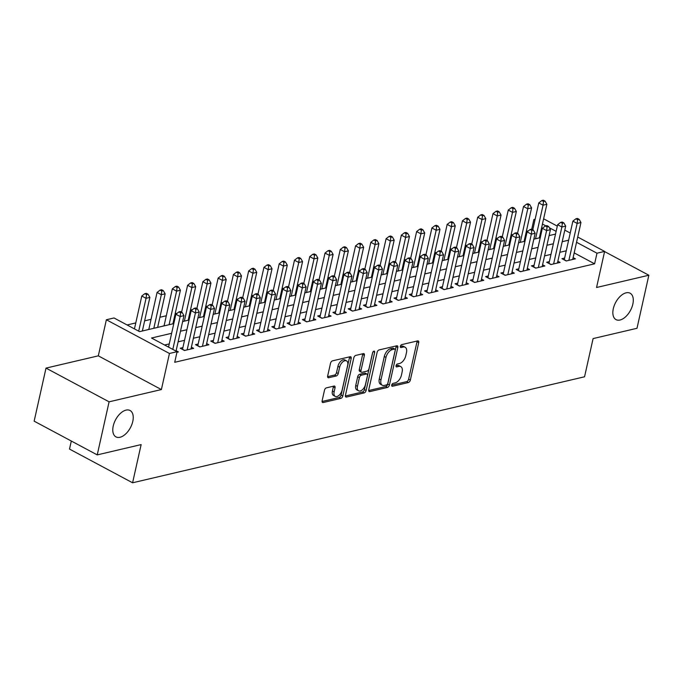 <?xml version="1.0" encoding="UTF-8"?>
<svg xmlns="http://www.w3.org/2000/svg" width="683" height="683" viewBox="0 0 683 683"><rect width="100%" height="100%" fill="white"/><g stroke="black" fill="none" stroke-linecap="round" stroke-linejoin="round"><path stroke-width="1.02" d="M391.718 385.067A1.605 0.905 118.1 0 0 392.008 386.236A1.605 0.905 118.1 0 0 392.443 386.279L408.366 382.548A2.297 1.289 118.1 0 0 410.329 380.115L418.713 342.61A2.297 1.289 118.1 0 0 418.295 340.945A2.297 1.289 118.1 0 0 417.68 340.885L401.749 344.616A1.605 0.905 118.1 0 0 400.375 346.324A1.605 0.905 118.1 0 0 400.673 347.493A1.605 0.905 118.1 0 0 401.1 347.536L403.158 347.049A7.342 4.124 118.1 0 1 405.13 347.237A7.342 4.124 118.1 0 1 406.47 352.59L405.77 355.715A7.342 4.124 118.1 0 1 399.487 363.51L397.421 363.988A1.605 0.905 118.1 0 0 396.046 365.695A1.605 0.905 118.1 0 0 396.336 366.865A1.605 0.905 118.1 0 0 396.772 366.908L398.829 366.421A7.342 4.124 118.1 0 1 400.801 366.617A7.342 4.124 118.1 0 1 402.133 371.962L401.442 375.087A7.342 4.124 118.1 0 1 395.15 382.881L393.092 383.368A1.605 0.905 118.1 0 0 391.718 385.067M132.784 421.402A14.958 8.409 118.1 0 0 130.06 410.509A14.958 8.409 118.1 0 0 113.241 425.987A14.958 8.409 118.1 0 0 115.956 436.889A14.958 8.409 118.1 0 0 132.784 421.402M632.842 304.123A14.958 8.409 118.1 0 0 630.119 293.22A14.958 8.409 118.1 0 0 613.3 308.707A14.958 8.409 118.1 0 0 616.015 319.61A14.958 8.409 118.1 0 0 632.842 304.123M326.44 387.842A2.297 1.289 118.1 0 0 324.476 390.275L322.128 400.801A2.297 1.289 118.1 0 0 322.547 402.466A2.297 1.289 118.1 0 0 323.161 402.526L340.843 398.385A2.297 1.289 118.1 0 0 342.806 395.944L351.19 358.447A2.297 1.289 118.1 0 0 350.772 356.774A2.297 1.289 118.1 0 0 350.157 356.714L332.476 360.863A2.297 1.289 118.1 0 0 330.512 363.296L327.669 376.009A2.297 1.289 118.1 0 0 328.088 377.682A2.297 1.289 118.1 0 0 328.702 377.742L336.267 375.966A2.297 1.289 118.1 0 0 338.23 373.533L339.639 367.223A6.138 3.449 118.1 0 1 346.546 360.872A6.138 3.449 118.1 0 1 347.664 365.345L342.14 390.036A6.138 3.449 118.1 0 1 335.242 396.388A6.138 3.449 118.1 0 1 334.124 391.914L335.046 387.799A2.297 1.289 118.1 0 0 334.627 386.126A2.297 1.289 118.1 0 0 334.013 386.066L326.44 387.842M97.234 454.887L34.15 421.163L46.009 368.103L109.092 401.826L97.234 454.887L141.133 444.59L132.587 482.787L584.554 376.785L593.092 338.589L636.991 328.292L648.85 275.232L596.558 287.5L604.617 251.412L596.985 253.205L594.611 263.817L174.711 362.297L177.085 351.685L169.452 353.478L106.369 319.764L114.01 317.971L139.58 331.639L173.798 323.614M109.092 401.826L161.384 389.558L169.452 353.478M368.735 389.865A2.297 1.289 118.1 0 0 369.153 391.538A2.297 1.289 118.1 0 0 369.768 391.598L387.457 387.449A2.297 1.289 118.1 0 0 389.421 385.016L397.805 347.519A2.297 1.289 118.1 0 0 397.386 345.846A2.297 1.289 118.1 0 0 396.772 345.786L379.082 349.935A2.297 1.289 118.1 0 0 377.118 352.368L368.735 389.865M364.15 392.913L346.469 397.062A2.297 1.289 118.1 0 1 345.846 397.002A2.297 1.289 118.1 0 1 345.436 395.329L353.811 357.832A2.297 1.289 118.1 0 1 355.775 355.399L363.347 353.623A2.297 1.289 118.1 0 1 363.962 353.683A2.297 1.289 118.1 0 1 364.381 355.356L360.983 370.562A2.297 1.289 118.1 0 0 361.401 372.235A2.297 1.289 118.1 0 0 362.016 372.295L367.036 371.117A2.297 1.289 118.1 0 0 368.999 368.683L372.542 352.846A1.605 0.905 118.1 0 1 374.344 351.19A1.605 0.905 118.1 0 1 374.634 352.36L366.114 390.48A2.297 1.289 118.1 0 1 364.15 392.913L362.442 392.008L345.359 396.012M648.85 275.232L604.583 251.575M148.809 329.368L146.273 330.068M164.074 325.791L161.538 326.491M564.628 258.063L561.955 258.695L566.216 260.974L575.385 258.823L573.122 257.611M549.363 261.649L546.69 262.272L550.95 264.552L560.111 262.409L557.849 261.196M534.089 265.226L531.417 265.858L535.685 268.137L544.846 265.986L542.584 264.773M518.824 268.812L516.152 269.435L520.412 271.714L529.573 269.563L527.31 268.359M503.55 272.389L500.878 273.021L505.147 275.3L514.308 273.149L512.045 271.936M488.285 275.975L485.613 276.598L489.873 278.877L499.034 276.726L496.772 275.522M473.012 279.552L470.339 280.184L474.608 282.455L483.769 280.312L481.506 279.099M457.747 283.138L455.074 283.761L459.335 286.04L468.495 283.889L466.233 282.685M442.473 286.715L439.801 287.347L444.07 289.618L453.23 287.475L450.968 286.262M427.208 290.301L424.536 290.924L428.796 293.203L437.957 291.052L435.694 289.848M411.943 293.878L409.271 294.501L413.531 296.781L422.692 294.638L420.429 293.425M396.669 297.464L393.997 298.087L398.257 300.366L407.418 298.215L405.164 297.011M381.404 301.041L378.732 301.664L382.992 303.944L392.153 301.801L389.891 300.588M366.131 304.618L363.458 305.25L367.719 307.529L376.888 305.378L374.625 304.166M350.866 308.204L348.193 308.827L352.454 311.106L361.614 308.955L359.352 307.751M335.592 311.781L332.92 312.413L337.189 314.692L346.349 312.541L344.087 311.328M320.327 315.367L317.655 315.99L321.915 318.269L331.076 316.118L328.813 314.914M305.053 318.944L302.381 319.576L306.65 321.855L315.811 319.704L313.548 318.491M289.788 322.53L287.116 323.153L291.376 325.432L300.537 323.281L298.275 322.077M274.515 326.107L271.843 326.739L276.111 329.01L285.272 326.867L283.01 325.654M259.25 329.693L256.577 330.316L260.838 332.595L269.998 330.444L267.736 329.24M243.976 333.27L241.312 333.902L245.573 336.173L254.733 334.03L252.471 332.817M228.711 336.856L226.039 337.479L230.299 339.758L239.46 337.607L237.197 336.403M213.446 340.433L210.774 341.056L215.034 343.336L224.195 341.193L221.932 339.98M198.172 344.019L195.5 344.642L199.76 346.921L208.921 344.77L206.667 343.558M182.907 347.596L180.235 348.219L184.495 350.499L193.656 348.356L191.394 347.143M594.611 263.817L574.172 252.898M566.25 250.806L559.838 252.309M550.985 254.383L544.564 255.886M535.711 257.961L529.299 259.472M520.446 261.546L514.026 263.049M505.181 265.124L498.761 266.635M489.907 268.709L483.496 270.212M474.642 272.286L468.222 273.798M459.369 275.872L452.957 277.375M444.104 279.449L437.683 280.961M428.83 283.035L422.418 284.538M413.565 286.612L407.145 288.115M398.291 290.198L391.88 291.701M383.026 293.775L376.606 295.278M367.753 297.361L361.341 298.864M352.488 300.938L346.068 302.441M337.214 304.516L330.803 306.027M321.949 308.101L315.529 309.604M306.684 311.679L300.264 313.19M291.41 315.264L284.999 316.767M276.145 318.841L269.725 320.353M260.872 322.427L254.46 323.93M245.607 326.004L239.187 327.516M230.333 329.59L223.922 331.093M215.068 333.167L208.648 334.67M199.795 336.753L193.383 338.256M184.53 340.33L178.109 341.833M169.256 343.916L164.586 345.009M176.129 350.721L178.391 351.933L176.957 352.266M528.446 230.82L526.354 231.315M513.181 234.406L511.089 234.892M497.907 237.983L495.815 238.478M482.642 241.569L480.55 242.055M467.368 245.146L465.285 245.641M452.103 248.732L450.012 249.218M436.838 252.309L434.747 252.804M421.565 255.894L419.473 256.381M406.3 259.472L404.208 259.967M391.026 263.057L388.934 263.544M375.761 266.635L373.669 267.121M360.487 270.212L358.396 270.707M345.222 273.798L343.131 274.284M329.949 277.375L327.857 277.87M314.684 280.961L312.592 281.447M299.41 284.538L297.318 285.033M284.145 288.124L282.053 288.61M268.871 291.701L266.788 292.196M253.606 295.287L251.515 295.773M238.341 298.864L236.25 299.359M223.068 302.449L220.976 302.936M207.803 306.027L205.711 306.522M192.529 309.612L190.437 310.099M177.264 313.19L175.172 313.676M166.319 315.759L159.899 317.262M151.045 319.337L144.634 320.839M135.78 322.922L127.081 324.963M540.834 235.072L540.074 234.67M71.305 441.03L69.512 449.072L132.587 482.787M161.384 389.558L98.309 355.843L46.009 368.103M98.309 355.843L106.369 319.764M531.724 229.223L533.901 219.491L535.148 219.2M171.629 333.304L151.515 338.017L177.085 351.685M568.623 240.194L562.211 241.697M553.358 243.771L546.938 245.274M538.084 247.357L531.673 248.86M522.819 250.934L516.399 252.437M507.546 254.511L501.134 256.023M492.281 258.097L485.861 259.6M477.007 261.674L470.596 263.186M461.742 265.26L455.322 266.763M446.477 268.837L440.057 270.348M431.204 272.423L424.792 273.926M415.938 276L409.518 277.503M400.665 279.586L394.253 281.089M385.4 283.163L378.98 284.666M370.126 286.749L363.715 288.252M354.861 290.326L348.441 291.829M339.588 293.912L333.176 295.415M324.323 297.489L317.902 298.992M309.049 301.066L302.637 302.578M293.784 304.652L287.364 306.155M278.51 308.229L272.099 309.74M263.245 311.815L256.825 313.318M247.98 315.392L241.56 316.903M232.707 318.978L226.295 320.481M217.442 322.555L211.021 324.058M202.168 326.141L195.756 327.644M186.903 329.718L180.483 331.221M596.985 253.205L576.546 242.286M543.617 218.808L557.302 226.124M564.79 230.128L570.228 233.031M577.716 237.035L604.617 251.412M556.124 231.366L549.311 227.721M545.811 225.86L542.447 224.058M534.951 220.054L533.901 219.491M182.651 321.539L189.063 320.037M197.916 317.954L204.337 316.451M213.19 314.376L219.602 312.874M228.455 310.791L234.875 309.288M243.729 307.213L250.14 305.711M258.994 303.636L265.414 302.125M274.259 300.05L280.679 298.548M289.532 296.473L295.944 294.962M304.797 292.887L311.217 291.385M320.071 289.31L326.483 287.799M335.336 285.725L341.756 284.222M350.61 282.147L357.021 280.645M365.875 278.562L372.295 277.059M381.148 274.984L387.56 273.482M396.413 271.399L402.833 269.896M411.687 267.821L418.098 266.319M426.952 264.244L433.372 262.733M442.225 260.658L448.637 259.156M457.49 257.081L463.911 255.57M472.756 253.495L479.176 251.993M488.029 249.918L494.441 248.407M503.294 246.332L509.714 244.83M518.568 242.755L524.979 241.244M533.833 239.17L540.253 237.667M549.106 235.592L555.518 234.09M400.801 366.617L399.094 365.704A7.342 4.124 118.1 0 0 397.13 365.516L398.829 366.421M396.029 365.772L397.13 365.516M405.13 347.237L403.431 346.332A7.342 4.124 118.1 0 0 401.459 346.136L403.158 347.049M400.366 346.392L401.459 346.136M391.701 385.144L406.658 381.635A2.297 1.289 118.1 0 0 408.622 379.202L417.006 341.705A2.297 1.289 118.1 0 0 417.074 341.022M368.666 390.548L385.75 386.535A2.297 1.289 118.1 0 0 387.713 384.102L396.097 346.605A2.297 1.289 118.1 0 0 396.166 345.922M386.458 384.922A1.605 0.905 118.1 0 0 387.833 383.214L395.192 350.302A1.605 0.905 118.1 0 0 394.902 349.133A1.605 0.905 118.1 0 0 394.467 349.09L392.298 349.602A7.342 4.124 118.1 0 0 386.006 357.388L380.977 379.885A7.342 4.124 118.1 0 0 382.318 385.238A7.342 4.124 118.1 0 0 384.29 385.434L386.458 384.922M394.902 349.133L393.195 348.219A1.605 0.905 118.1 0 0 392.768 348.176L394.467 349.09M382.318 385.238L380.61 384.324A7.342 4.124 118.1 0 1 379.278 378.98L384.307 356.475A7.342 4.124 118.1 0 1 390.591 348.689L392.768 348.176M361.401 372.235L359.693 371.321A2.297 1.289 118.1 0 1 359.275 369.648L362.673 354.443A2.297 1.289 118.1 0 0 362.741 353.768M372.747 352.257L364.406 389.566L366.114 390.48M357.457 386.347A6.138 3.449 118.1 0 0 358.566 390.813A6.138 3.449 118.1 0 0 365.473 384.461L367.42 375.77A2.297 1.289 118.1 0 0 367.002 374.096A2.297 1.289 118.1 0 0 366.387 374.036L361.358 375.215A2.297 1.289 118.1 0 0 359.395 377.648L357.457 386.347L355.749 385.434A6.138 3.449 118.1 0 0 356.868 389.908L358.566 390.813M367.002 374.096L365.294 373.183A2.297 1.289 118.1 0 0 364.679 373.123L366.387 374.036M355.749 385.434L357.696 376.734A2.297 1.289 118.1 0 1 359.659 374.301L364.679 373.123M362.442 392.008A2.297 1.289 118.1 0 0 364.406 389.566M335.242 396.388L333.535 395.474A6.138 3.449 118.1 0 1 332.416 391L333.338 386.885A2.297 1.289 118.1 0 0 333.406 386.211M346.546 360.872L344.838 359.967A6.138 3.449 118.1 0 0 337.94 366.319L339.639 367.223M327.601 376.683L334.568 375.052A2.297 1.289 118.1 0 0 336.531 372.619L337.94 366.319M322.06 401.476L339.144 397.472A2.297 1.289 118.1 0 0 341.107 395.039L349.483 357.533A2.297 1.289 118.1 0 0 349.559 356.859M539.357 237.88L546.861 204.294L543.045 205.19L538.785 202.911L532.783 229.787M543.531 201.476L545.06 201.118L543.352 200.213L541.824 200.571L543.531 201.476L543.045 205.19L535.54 238.768M545.06 201.118L546.861 204.294M538.785 202.911L541.824 200.571M568.888 260.343L577.144 223.418L580.96 222.521L572.713 259.446M564.218 259.899A2.339 1.315 118.1 0 0 564.252 259.762L572.883 221.138L577.144 223.418L577.63 219.704L579.158 219.345L577.451 218.432L575.923 218.791L577.63 219.704M575.923 218.791L572.883 221.138M580.96 222.521L579.158 219.345M524.092 241.458L531.596 207.88L527.78 208.767L523.519 206.497L517.509 233.364M528.266 205.062L529.786 204.704L528.087 203.79L526.559 204.149L528.266 205.062L527.78 208.767L520.275 242.354M529.786 204.704L531.596 207.88M523.519 206.497L526.559 204.149M508.818 245.035L516.331 211.457L512.506 212.353L508.246 210.074L502.244 236.95M512.993 208.639L514.521 208.281L512.813 207.376L511.285 207.726L512.993 208.639L512.506 212.353L505.002 245.931M514.521 208.281L516.331 211.457M508.246 210.074L511.285 207.726M493.553 248.621L501.057 215.034L497.241 215.93L492.981 213.659L486.97 240.527M497.728 212.225L499.247 211.867L497.548 210.953L496.02 211.312L497.728 212.225L497.241 215.93L489.737 249.517M499.247 211.867L501.057 215.034M492.981 213.659L496.02 211.312M478.279 252.198L485.792 218.62L481.976 219.516L477.707 217.237L471.705 244.113M482.454 215.802L483.982 215.444L482.275 214.53L480.747 214.889L482.454 215.802L481.976 219.516L474.463 253.094M483.982 215.444L485.792 218.62M477.707 217.237L480.747 214.889M553.623 263.928L561.878 226.995L565.695 226.099L557.439 263.032M548.944 263.484A2.339 1.315 118.1 0 0 548.978 263.348L557.618 224.716L561.878 226.995L562.357 223.29L563.885 222.931L562.186 222.018L560.658 222.376L562.357 223.29M560.658 222.376L557.618 224.716M565.695 226.099L563.885 222.931M538.349 267.505L546.605 230.581L550.421 229.684L542.174 266.609M533.679 267.062A2.339 1.315 118.1 0 0 533.713 266.925L542.345 228.301L546.605 230.581L547.092 226.867L548.62 226.508L546.912 225.595L545.384 225.953L547.092 226.867M545.384 225.953L542.345 228.301M550.421 229.684L548.62 226.508M523.084 271.091L531.34 234.158L535.156 233.262L526.9 270.195M518.406 270.647A2.339 1.315 118.1 0 0 518.44 270.511L527.08 231.879L531.34 234.158L531.818 230.444L533.346 230.094L531.647 229.181L530.119 229.539L531.818 230.444M530.119 229.539L527.08 231.879M535.156 233.262L533.346 230.094M507.819 274.668L516.066 237.744L519.891 236.847L511.635 273.772M503.14 274.224A2.339 1.315 118.1 0 0 503.175 274.088L511.806 235.464L516.066 237.744L516.553 234.03L518.081 233.671L516.374 232.758L514.845 233.116L516.553 234.03M514.845 233.116L511.806 235.464M519.891 236.847L518.081 233.671M463.014 255.784L470.519 222.197L466.702 223.093L462.442 220.814L456.432 247.69M467.189 219.388L468.717 219.03L467.01 218.116L465.482 218.475L467.189 219.388L466.702 223.093L459.198 256.68M468.717 219.03L470.519 222.197M462.442 220.814L465.482 218.475M492.545 278.254L500.801 241.321L504.617 240.425L496.362 277.358M487.867 277.81A2.339 1.315 118.1 0 0 487.901 277.674L496.541 239.041L500.801 241.321L501.288 237.607L502.808 237.249L501.109 236.344L499.58 236.702L501.288 237.607M499.58 236.702L496.541 239.041M504.617 240.425L502.808 237.249M447.741 259.361L455.254 225.783L451.437 226.679L447.169 224.4L441.167 251.276M451.915 222.965L453.444 222.607L451.736 221.693L450.217 222.052L451.915 222.965L451.437 226.679L443.924 260.257M453.444 222.607L455.254 225.783M447.169 224.4L450.217 222.052M477.28 281.831L485.536 244.907L489.352 244.01L481.097 280.935M472.602 281.387A2.339 1.315 118.1 0 0 472.636 281.251L481.267 242.627L485.536 244.907L486.014 241.193L487.542 240.834L485.835 239.921L484.307 240.279L486.014 241.193M484.307 240.279L481.267 242.627M489.352 244.01L487.542 240.834M432.476 262.946L439.98 229.36L436.164 230.256L431.904 227.977L425.893 254.853M436.65 226.551L438.179 226.193L436.471 225.279L434.943 225.638L436.65 226.551L436.164 230.256L428.659 263.843M438.179 226.193L439.98 229.36M431.904 227.977L434.943 225.638M462.007 285.417L470.263 248.484L474.079 247.588L465.823 284.521M457.337 284.973A2.339 1.315 118.1 0 0 457.362 284.837L466.002 246.204L470.263 248.484L470.749 244.77L472.269 244.412L470.57 243.507L469.042 243.865L470.749 244.77M469.042 243.865L466.002 246.204M474.079 247.588L472.269 244.412M417.211 266.524L424.715 232.946L420.899 233.842L416.63 231.563L410.628 258.439M421.377 230.128L422.905 229.77L421.198 228.856L419.678 229.215L421.377 230.128L420.899 233.842L413.386 267.42M422.905 229.77L424.715 232.946M416.63 231.563L419.678 229.215M446.742 288.994L454.998 252.061L458.814 251.173L450.558 288.098M442.063 288.55A2.339 1.315 118.1 0 0 442.097 288.414L450.729 249.79L454.998 252.061L455.476 248.356L457.004 247.997L455.296 247.084L453.768 247.442L455.476 248.356M453.768 247.442L450.729 249.79M458.814 251.173L457.004 247.997M401.937 270.109L409.441 236.523L405.625 237.419L401.365 235.14L395.355 262.016M406.112 233.706L407.64 233.347L405.933 232.442L404.404 232.801L406.112 233.706L405.625 237.419L398.121 271.006M407.64 233.347L409.441 236.523M401.365 235.14L404.404 232.801M431.468 292.572L439.724 255.647L443.54 254.75L435.284 291.684M426.798 292.128A2.339 1.315 118.1 0 0 426.832 291.991L435.464 253.367L439.724 255.647L440.211 251.933L441.739 251.575L440.031 250.67L438.503 251.02L440.211 251.933M438.503 251.02L435.464 253.367M443.54 254.75L441.739 251.575M386.672 273.687L394.176 240.109L390.36 241.005L386.1 238.726L380.089 265.593M390.838 237.291L392.366 236.933L390.667 236.019L389.139 236.378L390.838 237.291L390.36 241.005L382.856 274.583M392.366 236.933L394.176 240.109M386.1 238.726L389.139 236.378M416.203 296.157L424.459 259.224L428.275 258.336L420.019 295.261M411.525 295.713A2.339 1.315 118.1 0 0 411.559 295.577L420.19 256.953L424.459 259.224L424.937 255.519L426.465 255.16L424.758 254.247L423.238 254.605L424.937 255.519M423.238 254.605L420.19 256.953M428.275 258.336L426.465 255.16M371.398 277.272L378.903 243.686L375.087 244.582L370.826 242.303L364.816 269.179M375.573 240.868L377.101 240.51L375.394 239.605L373.866 239.964L375.573 240.868L375.087 244.582L367.582 278.16M377.101 240.51L378.903 243.686M370.826 242.303L373.866 239.964M400.93 299.735L409.185 262.81L413.002 261.913L404.746 298.847M396.26 299.291A2.339 1.315 118.1 0 0 396.294 299.154L404.925 260.53L409.185 262.81L409.672 259.096L411.2 258.737L409.493 257.824L407.964 258.183L409.672 259.096M407.964 258.183L404.925 260.53M413.002 261.913L411.2 258.737M356.133 280.85L363.638 247.272L359.821 248.16L355.561 245.889L349.551 272.756M360.3 244.454L361.828 244.096L360.129 243.182L358.601 243.541L360.3 244.454L359.821 248.16L352.317 281.746M361.828 244.096L363.638 247.272M355.561 245.889L358.601 243.541M385.664 303.32L393.92 266.387L397.737 265.491L389.481 302.424M380.986 302.876A2.339 1.315 118.1 0 0 381.02 302.74L389.66 264.108L393.92 266.387L394.398 262.682L395.927 262.323L394.219 261.41L392.699 261.768L394.398 262.682M392.699 261.768L389.66 264.108M397.737 265.491L395.927 262.323M340.86 284.435L348.364 250.849L344.548 251.745L340.288 249.466L334.286 276.342M345.035 248.031L346.563 247.673L344.855 246.768L343.327 247.126L345.035 248.031L344.548 251.745L337.043 285.323M346.563 247.673L348.364 250.849M340.288 249.466L343.327 247.126M370.391 306.898L378.647 269.973L382.463 269.076L374.216 306.001M365.721 306.454A2.339 1.315 118.1 0 0 365.755 306.317L374.386 267.693L378.647 269.973L379.133 266.259L380.662 265.9L378.954 264.987L377.426 265.346L379.133 266.259M377.426 265.346L374.386 267.693M382.463 269.076L380.662 265.9M325.595 288.013L333.099 254.435L329.283 255.322L325.023 253.051L319.012 279.919M329.769 251.617L331.289 251.259L329.59 250.345L328.062 250.704L329.769 251.617L329.283 255.322L321.778 288.909M331.289 251.259L333.099 254.435M325.023 253.051L328.062 250.704M355.126 310.483L363.382 273.55L367.198 272.654L358.942 309.587M350.447 310.039A2.339 1.315 118.1 0 0 350.481 309.903L359.121 271.271L363.382 273.55L363.86 269.845L365.388 269.486L363.689 268.573L362.161 268.931L363.86 269.845M362.161 268.931L359.121 271.271M367.198 272.654L365.388 269.486M310.321 291.59L317.834 258.012L314.009 258.908L309.749 256.629L303.747 283.505M314.496 255.194L316.024 254.836L314.317 253.931L312.788 254.281L314.496 255.194L314.009 258.908L306.505 292.486M316.024 254.836L317.834 258.012M309.749 256.629L312.788 254.281M339.852 314.06L348.108 277.136L351.924 276.239L343.677 313.164M335.182 313.617A2.339 1.315 118.1 0 0 335.216 313.48L343.848 274.856L348.108 277.136L348.595 273.422L350.123 273.063L348.415 272.15L346.887 272.508L348.595 273.422M346.887 272.508L343.848 274.856M351.924 276.239L350.123 273.063M295.056 295.176L302.56 261.589L298.744 262.485L294.484 260.206L288.474 287.082M299.231 258.78L300.751 258.422L299.052 257.508L297.523 257.867L299.231 258.78L298.744 262.485L291.24 296.072M300.751 258.422L302.56 261.589M294.484 260.206L297.523 257.867M324.587 317.646L332.843 280.713L336.659 279.817L328.403 316.75M319.909 317.202A2.339 1.315 118.1 0 0 319.943 317.066L328.583 278.433L332.843 280.713L333.33 276.999L334.849 276.649L333.15 275.736L331.622 276.094L333.33 276.999M331.622 276.094L328.583 278.433M336.659 279.817L334.849 276.649M279.782 298.753L287.295 265.175L283.479 266.071L279.21 263.792L273.209 290.668M283.957 262.357L285.485 261.999L283.778 261.085L282.25 261.444L283.957 262.357L283.479 266.071L275.966 299.649M285.485 261.999L287.295 265.175M279.21 263.792L282.25 261.444M309.322 321.223L317.569 284.299L321.394 283.402L313.138 320.327M304.644 320.779A2.339 1.315 118.1 0 0 304.678 320.643L313.309 282.019L317.569 284.299L318.056 280.585L319.584 280.226L317.877 279.313L316.349 279.671L318.056 280.585M316.349 279.671L313.309 282.019M321.394 283.402L319.584 280.226M264.517 302.338L272.022 268.752L268.206 269.648L263.945 267.369L257.935 294.245M268.692 265.943L270.22 265.585L268.513 264.671L266.985 265.03L268.692 265.943L268.206 269.648L260.701 303.235M270.22 265.585L272.022 268.752M263.945 267.369L266.985 265.03M294.049 324.809L302.304 287.876L306.121 286.98L297.865 323.913M289.379 324.365A2.339 1.315 118.1 0 0 289.404 324.229L298.044 285.596L302.304 287.876L302.791 284.162L304.311 283.804L302.612 282.899L301.083 283.257L302.791 284.162M301.083 283.257L298.044 285.596M306.121 286.98L304.311 283.804M249.244 305.916L256.757 272.338L252.941 273.234L248.672 270.955L242.67 297.831M253.419 269.52L254.947 269.162L253.239 268.248L251.72 268.607L253.419 269.52L252.941 273.234L245.428 306.812M254.947 269.162L256.757 272.338M248.672 270.955L251.72 268.607M278.784 328.386L287.039 291.462L290.856 290.565L282.6 327.49M274.105 327.942A2.339 1.315 118.1 0 0 274.139 327.806L282.771 289.182L287.039 291.462L287.517 287.748L289.046 287.389L287.338 286.476L285.81 286.834L287.517 287.748M285.81 286.834L282.771 289.182M290.856 290.565L289.046 287.389M233.979 309.501L241.483 275.915L237.667 276.811L233.407 274.532L227.396 301.408M238.154 273.098L239.682 272.748L237.974 271.834L236.446 272.193L238.154 273.098L237.667 276.811L230.162 310.398M239.682 272.748L241.483 275.915M233.407 274.532L236.446 272.193M263.51 331.972L271.766 295.039L275.582 294.142L267.326 331.076M258.84 331.528A2.339 1.315 118.1 0 0 258.866 331.392L267.505 292.759L271.766 295.039L272.252 291.325L273.781 290.967L272.073 290.062L270.545 290.42L272.252 291.325M270.545 290.42L267.505 292.759M275.582 294.142L273.781 290.967M218.714 313.079L226.218 279.501L222.402 280.397L218.133 278.118L212.131 304.985M222.88 276.683L224.408 276.325L222.701 275.411L221.181 275.77L222.88 276.683L222.402 280.397L214.889 313.975M224.408 276.325L226.218 279.501M218.133 278.118L221.181 275.77M248.245 335.549L256.501 298.616L260.317 297.728L252.061 334.653M243.566 335.105A2.339 1.315 118.1 0 0 243.6 334.969L252.232 296.345L256.501 298.616L256.979 294.911L258.507 294.552L256.799 293.639L255.28 293.997L256.979 294.911M255.28 293.997L252.232 296.345M260.317 297.728L258.507 294.552M203.44 316.664L210.945 283.078L207.128 283.974L202.868 281.695L196.858 308.571M207.615 280.261L209.143 279.902L207.436 278.997L205.907 279.356L207.615 280.261L207.128 283.974L199.624 317.561M209.143 279.902L210.945 283.078M202.868 281.695L205.907 279.356M232.971 339.127L241.227 302.202L245.043 301.305L236.788 338.239M228.301 338.683A2.339 1.315 118.1 0 0 228.335 338.546L236.967 299.922L241.227 302.202L241.714 298.488L243.242 298.13L241.534 297.225L240.006 297.575L241.714 298.488M240.006 297.575L236.967 299.922M245.043 301.305L243.242 298.13M188.175 320.242L195.679 286.664L191.863 287.56L187.603 285.281L181.593 312.148M192.341 283.846L193.87 283.488L192.171 282.574L190.642 282.933L192.341 283.846L191.863 287.56L184.359 321.138M193.87 283.488L195.679 286.664M187.603 285.281L190.642 282.933M217.706 342.712L225.962 305.779L229.778 304.883L221.523 341.816M213.028 342.268A2.339 1.315 118.1 0 0 213.062 342.132L221.693 303.508L225.962 305.779L226.44 302.074L227.968 301.715L226.261 300.802L224.741 301.16L226.44 302.074M224.741 301.16L221.693 303.508M229.778 304.883L227.968 301.715M172.901 323.827L180.406 290.241L176.59 291.137L172.329 288.858L164.048 325.902M177.076 287.423L178.605 287.065L176.897 286.16L175.369 286.519L177.076 287.423L176.59 291.137L169.085 324.715M178.605 287.065L180.406 290.241M172.329 288.858L175.369 286.519M202.433 346.29L210.688 309.365L214.505 308.468L206.249 345.393M197.763 345.846A2.339 1.315 118.1 0 0 197.797 345.709L206.428 307.085L210.688 309.365L211.175 305.651L212.703 305.292L210.996 304.379L209.468 304.738L211.175 305.651M209.468 304.738L206.428 307.085M214.505 308.468L212.703 305.292M157.636 327.405L165.141 293.827L161.325 294.714L157.064 292.444L148.783 329.479M161.803 291.009L163.331 290.651L161.632 289.737L160.104 290.096L161.803 291.009L161.325 294.714L153.82 328.301M163.331 290.651L165.141 293.827M157.064 292.444L160.104 290.096M187.168 349.875L195.423 312.942L199.24 312.046L190.984 348.979M182.489 349.431A2.339 1.315 118.1 0 0 182.523 349.295L191.163 310.663L195.423 312.942L195.901 309.237L197.43 308.878L195.731 307.965L194.203 308.323L195.901 309.237M194.203 308.323L191.163 310.663M199.24 312.046L197.43 308.878M142.363 330.99L149.876 297.404L146.051 298.3L141.791 296.021L134.44 328.899M146.538 294.586L148.066 294.228L146.358 293.323L144.83 293.681L146.538 294.586L146.051 298.3L138.709 331.17M148.066 294.228L149.876 297.404M141.791 296.021L144.83 293.681M172.808 349.397L180.15 316.528L183.966 315.631L176.035 351.122M168.539 347.118L175.89 314.248L180.15 316.528L180.636 312.814L182.165 312.455L180.457 311.542L178.929 311.9L180.636 312.814M178.929 311.9L175.89 314.248M183.966 315.631L182.165 312.455M391.735 385.904L392.443 386.279M400.392 347.152L401.1 347.536M396.063 366.532L396.772 366.908M417.006 341.705L418.713 342.61M408.622 379.202L410.329 380.115M406.658 381.635L408.366 382.548M396.097 346.605L397.805 347.519M387.713 384.102L389.421 385.016M385.75 386.535L387.457 387.449M368.76 391.06L369.768 391.598M390.591 348.689L392.298 349.602M384.307 356.475L386.006 357.388M379.278 378.98L380.977 379.885M345.461 396.524L346.469 397.062M362.673 354.443L364.381 355.356M359.275 369.648L360.983 370.562M373.208 351.591L374.634 352.36M359.659 374.301L361.358 375.215M357.696 376.734L359.395 377.648M333.338 386.885L335.046 387.799M332.416 391L334.124 391.914M336.531 372.619L338.23 373.533M334.568 375.052L336.267 375.966M327.695 377.204L328.702 377.742M349.483 357.533L351.19 358.447M341.107 395.039L342.806 395.944M339.144 397.472L340.843 398.385M322.154 401.988L323.161 402.526M566.42 260.923L564.252 259.762M551.147 264.509L548.978 263.348M535.882 268.086L533.713 266.925M520.617 271.672L518.44 270.511M505.343 275.249L503.175 274.088M490.078 278.835L487.901 277.674M474.805 282.412L472.636 281.251M459.539 285.989L457.362 284.837M444.266 289.575L442.097 288.414M429.001 293.152L426.832 291.991M413.727 296.738L411.559 295.577M398.462 300.315L396.294 299.154M383.189 303.901L381.02 302.74M367.924 307.478L365.755 306.317M352.65 311.064L350.481 309.903M337.385 314.641L335.216 313.48M322.12 318.227L319.943 317.066M306.846 321.804L304.678 320.643M291.581 325.381L289.404 324.229M276.308 328.967L274.139 327.806M261.043 332.544L258.866 331.392M245.769 336.13L243.6 334.969M230.504 339.707L228.335 338.546M215.23 343.293L213.062 342.132M199.965 346.87L197.797 345.709M184.692 350.456L182.523 349.295"/></g></svg>
